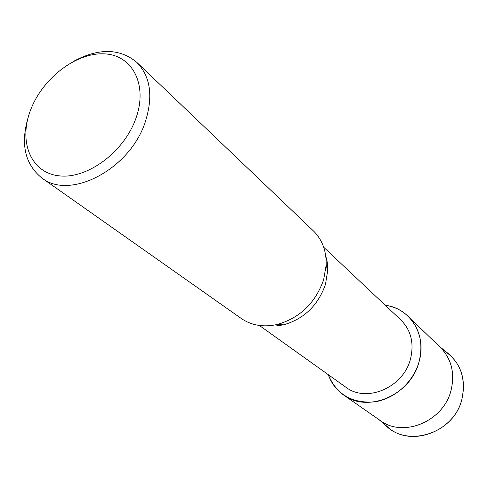 <?xml version="1.0" encoding="UTF-8"?>
<svg xmlns="http://www.w3.org/2000/svg" width="488" height="488" viewBox="0 0 488 488"><rect width="100%" height="100%" fill="white"/><g stroke="black" fill="none" stroke-linecap="round" stroke-linejoin="round"><path stroke-width="0.73" d="M442.567 349.719C459.867 360.595 466.345 376.95 462.008 398.769C453.944 435.119 403.234 449.271 382.97 422.236M323.69 247.227L400.892 319.988C411.042 330.248 414.251 343.21 410.512 358.869C403.564 387.582 366.335 403.332 345.724 387.118L259.384 325.478M419.131 361.51C413.482 382.25 394.316 399.318 373.9 401.947C351.641 403.35 336.433 394.255 328.278 374.662C331.273 383.086 336.354 389.851 343.528 394.951C367.751 413.568 411.085 395.042 419.131 361.51C426.976 334.86 410.048 308.105 385.294 305.287C394.139 306.586 401.758 310.264 408.151 316.315C419.772 328.302 423.431 343.369 419.131 361.51M325.697 255.639L327.222 262.044L327.777 269.956L325.502 284.309C318.091 305.39 304.128 318.896 283.607 324.825L275.72 326.014L268.022 325.819M73.676 61.268C98.728 47.891 119.767 48.251 136.786 62.342L313.326 230.824C322.19 239.541 326.472 250.936 326.173 265.021L323.684 279.606C315.462 302.938 300.004 317.895 277.318 324.471C263.563 327.491 251.552 325.496 241.286 318.487L41.785 177.949C24.662 163.98 20.234 143.411 28.499 116.242M136.786 62.342C150.572 76.592 153.385 96.496 145.235 122.061C129.942 169.354 69.821 200.586 41.785 177.949M135.92 118.309C124.104 152.171 86.858 179.541 58.773 175.796C30.5 172.563 18.324 141.276 30.665 109.824C42.621 78.324 76.061 52.484 104.048 53.851C132.181 54.729 148.163 84.485 135.92 118.309M439.163 346.254L447.435 352.891C461.251 364.347 466.107 379.646 462.008 398.769C454.45 432.38 409.334 448.301 387.027 426.402L378.914 419.576M408.151 316.315L440.347 347.395C451.418 358.802 455.017 372.985 451.144 389.942C443.915 421.272 403.356 438.2 380.262 420.516L343.528 394.951M283.607 324.825L277.318 324.471M327.747 271.114L326.173 265.021"/></g></svg>
